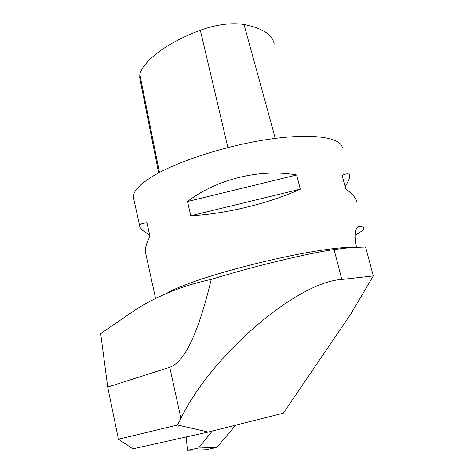 <?xml version="1.0" encoding="UTF-8"?>
<svg xmlns="http://www.w3.org/2000/svg" width="474" height="474" viewBox="0 0 474 474"><rect width="100%" height="100%" fill="white"/><g stroke="black" fill="none" stroke-linecap="round" stroke-linejoin="round"><path stroke-width="0.71" d="M208.199 432.063L283.298 413.221L350.677 314.197L373.316 275.921L341.843 279.453C297.133 281.781 211.582 355.008 180.944 418.346L177.525 425.012L208.199 432.063L134.172 448.54L132.133 448.374L118.429 439.226L107.717 387.062L100.684 333.583L137.17 308.669C159.371 294.947 184.054 285.182 211.232 279.382C254.479 266.056 305.582 253.833 334.063 249.52L349.972 247.659L365.608 247.037L373.316 275.921M354.131 247.381C316.146 246.202 195.661 275.874 166.635 293.376M118.429 439.226L177.525 425.012M180.944 418.346L169.751 367.291L107.717 387.062M169.751 367.291C184.688 362.018 198.511 332.712 211.232 279.382M355.097 235.092C360.838 232.005 363.754 229.689 363.836 228.142C363.819 227.111 362.296 226.548 359.262 226.453L359.037 226.459C355.044 227.674 354.197 234.606 356.484 247.256M342.323 147.722C340.901 137.543 313.326 133.087 271.205 138.953C229.173 144.766 179.717 160.39 154.323 175.339C139.777 184.042 132.815 191.425 133.437 197.486L133.775 199.009M149.666 235.033C143.166 231.217 139.842 228.195 139.688 225.962C139.646 224.161 142.07 223.094 146.952 222.768L149.944 236.313C146.496 243.203 144.967 248.376 145.364 251.836L145.708 253.406M356.78 201.77C356.193 198.274 352.502 193.967 345.694 188.848L342.115 175.386C346.974 173.259 349.528 173.336 349.782 175.611C349.978 177.744 348.42 181.418 345.102 186.632M296.688 174.989L300.315 189.162C269.552 203.305 224.717 214.171 190.791 215.741L187.508 201.521C216.523 179.119 260.706 168.347 296.688 174.989L187.508 201.521M300.315 189.162L190.791 215.741M186.276 436.945L187.39 450.3L205.449 449.779L216.701 447.497L235.797 425.142M187.39 450.3L198.588 447.983L212.281 431.038M216.701 447.497L198.588 447.983M139.735 77.837L139.842 74.282C143.551 60.577 166.73 42.79 200.336 30.241C216.612 24.464 231.164 22.545 243.997 24.464C262.057 28.067 272.088 34.406 274.091 43.484M341.843 279.453L334.063 249.52M359.262 226.453L357.692 227.087M243.997 24.464L275.293 138.408M139.842 74.282L159.442 172.5M200.336 30.241L227.893 147.55M133.437 197.486L139.688 225.962M145.364 251.836L155.596 298.484M359.037 226.459L357.9 226.922M139.581 77.055L158.648 172.921"/></g></svg>
